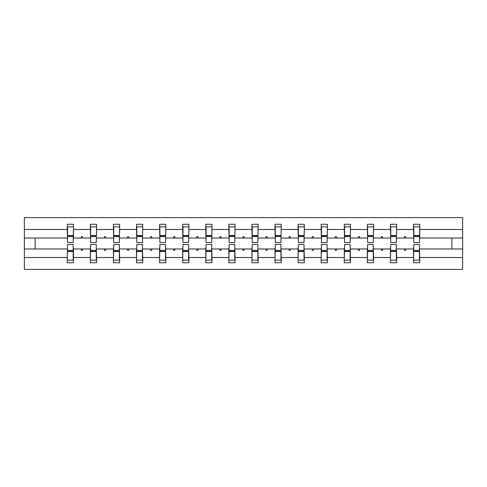 <?xml version="1.0" encoding="UTF-8"?>
<svg xmlns="http://www.w3.org/2000/svg" width="487" height="487" viewBox="0 0 487 487"><rect width="100%" height="100%" fill="white"/><g stroke="black" fill="none" stroke-linecap="round" stroke-linejoin="round"><path stroke-width="0.73" d="M67.559 246.757L67.261 257.52L24.35 257.52L24.35 269.396L462.65 269.396L462.65 257.52L419.739 257.52L419.739 262.737L413.524 262.737L413.524 248.973L404.18 248.973L404.715 250.452L405.458 250.452L405.994 248.973M413.816 246.757L413.524 248.973M462.65 257.52L462.65 238.027L419.739 238.027L419.739 224.263L413.524 224.263L413.524 229.48L396.655 229.48L396.357 240.243M413.816 240.243L413.524 229.48M390.732 246.757L390.44 248.973L381.096 248.973L381.631 250.452L382.374 250.452L382.91 248.973M413.524 257.52L396.655 257.52L396.655 262.737L390.44 262.737L390.44 248.973M396.655 229.48L396.655 224.263L390.44 224.263L390.44 229.48L373.572 229.48L373.273 240.243M390.732 240.243L390.44 229.48M367.648 246.757L367.356 248.973L358.012 248.973L358.548 250.452L359.29 250.452L359.826 248.973M390.44 257.52L373.572 257.52L373.572 262.737L367.356 262.737L367.356 248.973M373.572 229.48L373.572 224.263L367.356 224.263L367.356 229.48L350.488 229.48L350.19 240.243M367.648 240.243L367.356 229.48M344.565 246.757L344.272 248.973L334.928 248.973L335.464 250.452L336.207 250.452L336.742 248.973M367.356 257.52L350.488 257.52L350.488 262.737L344.272 262.737L344.272 248.973M350.488 229.48L350.488 224.263L344.272 224.263L344.272 229.48L327.404 229.48L327.106 240.243M344.565 240.243L344.272 229.48M321.481 246.757L321.189 248.973L311.844 248.973L312.38 250.452L313.123 250.452L313.658 248.973M344.272 257.52L327.404 257.52L327.404 262.737L321.189 262.737L321.189 248.973M327.404 229.48L327.404 224.263L321.189 224.263L321.189 229.48L304.32 229.48L304.022 240.243M321.481 240.243L321.189 229.48M298.397 246.757L298.105 248.973L288.761 248.973L289.296 250.452L290.039 250.452L290.575 248.973M321.189 257.52L304.32 257.52L304.32 262.737L298.105 262.737L298.105 248.973M304.32 229.48L304.32 224.263L298.105 224.263L298.105 229.48L281.236 229.48L280.938 240.243M298.397 240.243L298.105 229.48M275.313 246.757L275.021 248.973L265.677 248.973L266.212 250.452L266.955 250.452L267.491 248.973M298.105 257.52L281.236 257.52L281.236 262.737L275.021 262.737L275.021 248.973M281.236 229.48L281.236 224.263L275.021 224.263L275.021 229.48L258.147 229.48L257.854 240.243M275.313 240.243L275.021 229.48M252.229 246.757L251.937 248.973L242.593 248.973L243.129 250.452L243.871 250.452L244.407 248.973M275.021 257.52L258.147 257.52L258.147 262.737L251.937 262.737L251.937 248.973M258.147 229.48L258.147 224.263L251.937 224.263L251.937 229.48L235.063 229.48L234.771 240.243M252.229 240.243L251.937 229.48M229.146 246.757L228.853 248.973L219.509 248.973L220.045 250.452L220.788 250.452L221.323 248.973M251.937 257.52L235.063 257.52L235.063 262.737L228.853 262.737L228.853 248.973M235.063 229.48L235.063 224.263L228.853 224.263L228.853 229.48L211.979 229.48L211.687 240.243M229.146 240.243L228.853 229.48M206.062 246.757L205.764 248.973L196.425 248.973L196.961 250.452L197.704 250.452L198.239 248.973M228.853 257.52L211.979 257.52L211.979 262.737L205.764 262.737L205.764 248.973M211.979 229.48L211.979 224.263L205.764 224.263L205.764 229.48L188.895 229.48L188.603 240.243M206.062 240.243L205.764 229.48M182.978 246.757L182.68 248.973L173.342 248.973L173.877 250.452L174.62 250.452L175.156 248.973M205.764 257.52L188.895 257.52L188.895 262.737L182.68 262.737L182.68 248.973M188.895 229.48L188.895 224.263L182.68 224.263L182.68 229.48L165.811 229.48L165.519 240.243M182.978 240.243L182.68 229.48M159.894 246.757L159.596 248.973L150.258 248.973L150.793 250.452L151.536 250.452L152.072 248.973M182.68 257.52L165.811 257.52L165.811 262.737L159.596 262.737L159.596 248.973M165.811 229.48L165.811 224.263L159.596 224.263L159.596 229.48L142.728 229.48L142.435 240.243M159.894 240.243L159.596 229.48M136.81 246.757L136.512 248.973L127.174 248.973L127.71 250.452L128.452 250.452L128.988 248.973M159.596 257.52L142.728 257.52L142.728 262.737L136.512 262.737L136.512 248.973M142.728 229.48L142.728 224.263L136.512 224.263L136.512 229.48L119.644 229.48L119.352 240.243M136.81 240.243L136.512 229.48M113.727 246.757L113.428 248.973L104.09 248.973L104.626 250.452L105.369 250.452L105.904 248.973M136.512 257.52L119.644 257.52L119.644 262.737L113.428 262.737L113.428 248.973M119.644 229.48L119.644 224.263L113.428 224.263L113.428 229.48L96.56 229.48L96.268 240.243M113.727 240.243L113.428 229.48M90.643 246.757L90.345 248.973L81.006 248.973L81.542 250.452L82.285 250.452L82.82 248.973M113.428 257.52L96.56 257.52L96.56 262.737L90.345 262.737L90.345 248.973M96.56 229.48L96.56 224.263L90.345 224.263L90.345 229.48L73.476 229.48L73.476 224.263L67.261 224.263L67.261 229.48L24.35 229.48L24.35 217.604L462.65 217.604L462.65 229.48L419.739 229.48M90.643 240.243L90.345 229.48M67.261 257.52L67.261 262.737L73.476 262.737L73.476 248.973L81.006 248.973M67.559 240.243L67.261 229.48M419.441 246.757L419.739 257.52M419.739 238.027L419.441 240.243M396.357 246.757L396.655 257.52M373.273 246.757L373.572 257.52M350.19 246.757L350.488 257.52M327.106 246.757L327.404 257.52M304.022 246.757L304.32 257.52M280.938 246.757L281.236 257.52M257.854 246.757L258.147 257.52M234.771 246.757L235.063 257.52M211.687 246.757L211.979 257.52M188.603 246.757L188.895 257.52M165.519 246.757L165.811 257.52M142.435 246.757L142.728 257.52M119.352 246.757L119.644 257.52M96.268 246.757L96.56 257.52M90.345 257.52L73.476 257.52M404.18 248.973L396.655 248.973M413.524 238.027L405.994 238.027L405.458 236.548L404.715 236.548L404.18 238.027L396.655 238.027M404.18 238.027L405.994 238.027M381.096 248.973L373.572 248.973M390.44 238.027L382.91 238.027L382.374 236.548L381.631 236.548L381.096 238.027L373.572 238.027M381.096 238.027L382.91 238.027M358.012 248.973L350.488 248.973M367.356 238.027L359.826 238.027L359.29 236.548L358.548 236.548L358.012 238.027L350.488 238.027M358.012 238.027L359.826 238.027M334.928 248.973L327.404 248.973M344.272 238.027L336.742 238.027L336.207 236.548L335.464 236.548L334.928 238.027L327.404 238.027M334.928 238.027L336.742 238.027M311.844 248.973L304.32 248.973M321.189 238.027L313.658 238.027L313.123 236.548L312.38 236.548L311.844 238.027L304.32 238.027M311.844 238.027L313.658 238.027M288.761 248.973L281.236 248.973M298.105 238.027L290.575 238.027L290.039 236.548L289.296 236.548L288.761 238.027L281.236 238.027M288.761 238.027L290.575 238.027M265.677 248.973L258.147 248.973M275.021 238.027L267.491 238.027L266.955 236.548L266.212 236.548L265.677 238.027L258.147 238.027M265.677 238.027L267.491 238.027M242.593 248.973L235.063 248.973M251.937 238.027L244.407 238.027L243.871 236.548L243.129 236.548L242.593 238.027L235.063 238.027M242.593 238.027L244.407 238.027M219.509 248.973L211.979 248.973M228.853 238.027L221.323 238.027L220.788 236.548L220.045 236.548L219.509 238.027L211.979 238.027M219.509 238.027L221.323 238.027M196.425 248.973L188.895 248.973M205.764 238.027L198.239 238.027L197.704 236.548L196.961 236.548L196.425 238.027L188.895 238.027M196.425 238.027L198.239 238.027M173.342 248.973L165.811 248.973M182.68 238.027L175.156 238.027L174.62 236.548L173.877 236.548L173.342 238.027L165.811 238.027M173.342 238.027L175.156 238.027M150.258 248.973L142.728 248.973M159.596 238.027L152.072 238.027L151.536 236.548L150.793 236.548L150.258 238.027L142.728 238.027M150.258 238.027L152.072 238.027M127.174 248.973L119.644 248.973M136.512 238.027L128.988 238.027L128.452 236.548L127.71 236.548L127.174 238.027L119.644 238.027M127.174 238.027L128.988 238.027M104.09 248.973L96.56 248.973M113.428 238.027L105.904 238.027L105.369 236.548L104.626 236.548L104.09 238.027L96.56 238.027M104.09 238.027L105.904 238.027M90.345 238.027L82.82 238.027L82.285 236.548L81.542 236.548L81.006 238.027L73.476 238.027L73.476 229.48M81.006 238.027L82.82 238.027M73.184 246.757L73.476 248.973M73.476 238.027L73.184 240.243M67.261 248.973L24.35 248.973L24.35 229.48M24.35 257.52L24.35 248.973M67.261 238.027L24.35 238.027M462.65 238.027L462.65 229.48M35.149 248.973L35.149 238.027M451.851 238.027L451.851 248.973L419.739 248.973M462.65 248.973L451.851 248.973M67.559 236.621L67.559 226.851L73.476 226.851L73.184 242.538L67.559 242.538L67.559 236.621L73.184 236.621M73.184 250.379L73.184 260.149L67.261 260.149L67.559 244.462L73.184 244.462L73.184 250.379L67.559 250.379M90.643 236.621L90.643 226.851L96.56 226.851L96.268 242.538L90.643 242.538L90.643 236.621L96.268 236.621M96.268 250.379L96.268 260.149L90.345 260.149L90.643 244.462L96.268 244.462L96.268 250.379L90.643 250.379M113.727 236.621L113.727 226.851L119.644 226.851L119.352 242.538L113.727 242.538L113.727 236.621L119.352 236.621M119.352 250.379L119.352 260.149L113.428 260.149L113.727 244.462L119.352 244.462L119.352 250.379L113.727 250.379M136.81 236.621L136.81 226.851L142.728 226.851L142.435 242.538L136.81 242.538L136.81 236.621L142.435 236.621M142.435 250.379L142.435 260.149L136.512 260.149L136.81 244.462L142.435 244.462L142.435 250.379L136.81 250.379M159.894 236.621L159.894 226.851L165.811 226.851L165.519 242.538L159.894 242.538L159.894 236.621L165.519 236.621M165.519 250.379L165.519 260.149L159.596 260.149L159.894 244.462L165.519 244.462L165.519 250.379L159.894 250.379M182.978 236.621L182.978 226.851L188.895 226.851L188.603 242.538L182.978 242.538L182.978 236.621L188.603 236.621M188.603 250.379L188.603 260.149L182.68 260.149L182.978 244.462L188.603 244.462L188.603 250.379L182.978 250.379M206.062 236.621L206.062 226.851L211.979 226.851L211.687 242.538L206.062 242.538L206.062 236.621L211.687 236.621M211.687 250.379L211.687 260.149L205.764 260.149L206.062 244.462L211.687 244.462L211.687 250.379L206.062 250.379M229.146 236.621L229.146 226.851L235.063 226.851L234.771 242.538L229.146 242.538L229.146 236.621L234.771 236.621M234.771 250.379L234.771 260.149L228.853 260.149L229.146 244.462L234.771 244.462L234.771 250.379L229.146 250.379M252.229 236.621L252.229 226.851L258.147 226.851L257.854 242.538L252.229 242.538L252.229 236.621L257.854 236.621M257.854 250.379L257.854 260.149L251.937 260.149L252.229 244.462L257.854 244.462L257.854 250.379L252.229 250.379M275.313 236.621L275.313 226.851L281.236 226.851L280.938 242.538L275.313 242.538L275.313 236.621L280.938 236.621M280.938 250.379L280.938 260.149L275.021 260.149L275.313 244.462L280.938 244.462L280.938 250.379L275.313 250.379M298.397 236.621L298.397 226.851L304.32 226.851L304.022 242.538L298.397 242.538L298.397 236.621L304.022 236.621M304.022 250.379L304.022 260.149L298.105 260.149L298.397 244.462L304.022 244.462L304.022 250.379L298.397 250.379M321.481 236.621L321.481 226.851L327.404 226.851L327.106 242.538L321.481 242.538L321.481 236.621L327.106 236.621M327.106 250.379L327.106 260.149L321.189 260.149L321.481 244.462L327.106 244.462L327.106 250.379L321.481 250.379M344.565 236.621L344.565 226.851L350.488 226.851L350.19 242.538L344.565 242.538L344.565 236.621L350.19 236.621M350.19 250.379L350.19 260.149L344.272 260.149L344.565 244.462L350.19 244.462L350.19 250.379L344.565 250.379M367.648 236.621L367.648 226.851L373.572 226.851L373.273 242.538L367.648 242.538L367.648 236.621L373.273 236.621M373.273 250.379L373.273 260.149L367.356 260.149L367.648 244.462L373.273 244.462L373.273 250.379L367.648 250.379M390.732 236.621L390.732 226.851L396.655 226.851L396.357 242.538L390.732 242.538L390.732 236.621L396.357 236.621M396.357 250.379L396.357 260.149L390.44 260.149L390.732 244.462L396.357 244.462L396.357 250.379L390.732 250.379M413.816 236.621L413.816 226.851L419.739 226.851L419.441 242.538L413.816 242.538L413.816 236.621L419.441 236.621M419.441 250.379L419.441 260.149L413.524 260.149L413.816 244.462L419.441 244.462L419.441 250.379L413.816 250.379M73.184 251.268L67.559 251.268M67.559 235.732L73.184 235.732M90.643 235.732L96.268 235.732M113.727 235.732L119.352 235.732M136.81 235.732L142.435 235.732M159.894 235.732L165.519 235.732M96.268 251.268L90.643 251.268M119.352 251.268L113.727 251.268M142.435 251.268L136.81 251.268M165.519 251.268L159.894 251.268M182.978 235.732L188.603 235.732M188.603 251.268L182.978 251.268M206.062 235.732L211.687 235.732M211.687 251.268L206.062 251.268M229.146 235.732L234.771 235.732M234.771 251.268L229.146 251.268M252.229 235.732L257.854 235.732M257.854 251.268L252.229 251.268M275.313 235.732L280.938 235.732M280.938 251.268L275.313 251.268M298.397 235.732L304.022 235.732M304.022 251.268L298.397 251.268M321.481 235.732L327.106 235.732M327.106 251.268L321.481 251.268M344.565 235.732L350.19 235.732M350.19 251.268L344.565 251.268M367.648 235.732L373.273 235.732M373.273 251.268L367.648 251.268M390.732 235.732L396.357 235.732M396.357 251.268L390.732 251.268M413.816 235.732L419.441 235.732M419.441 251.268L413.816 251.268M73.184 251.493L67.559 251.493M67.559 235.507L73.184 235.507M90.643 235.507L96.268 235.507M113.727 235.507L119.352 235.507M136.81 235.507L142.435 235.507M159.894 235.507L165.519 235.507M96.268 251.493L90.643 251.493M119.352 251.493L113.727 251.493M142.435 251.493L136.81 251.493M165.519 251.493L159.894 251.493M182.978 235.507L188.603 235.507M188.603 251.493L182.978 251.493M206.062 235.507L211.687 235.507M211.687 251.493L206.062 251.493M229.146 235.507L234.771 235.507M234.771 251.493L229.146 251.493M252.229 235.507L257.854 235.507M257.854 251.493L252.229 251.493M275.313 235.507L280.938 235.507M280.938 251.493L275.313 251.493M298.397 235.507L304.022 235.507M304.022 251.493L298.397 251.493M321.481 235.507L327.106 235.507M327.106 251.493L321.481 251.493M344.565 235.507L350.19 235.507M350.19 251.493L344.565 251.493M367.648 235.507L373.273 235.507M373.273 251.493L367.648 251.493M390.732 235.507L396.357 235.507M396.357 251.493L390.732 251.493M413.816 235.507L419.441 235.507M419.441 251.493L413.816 251.493"/></g></svg>
